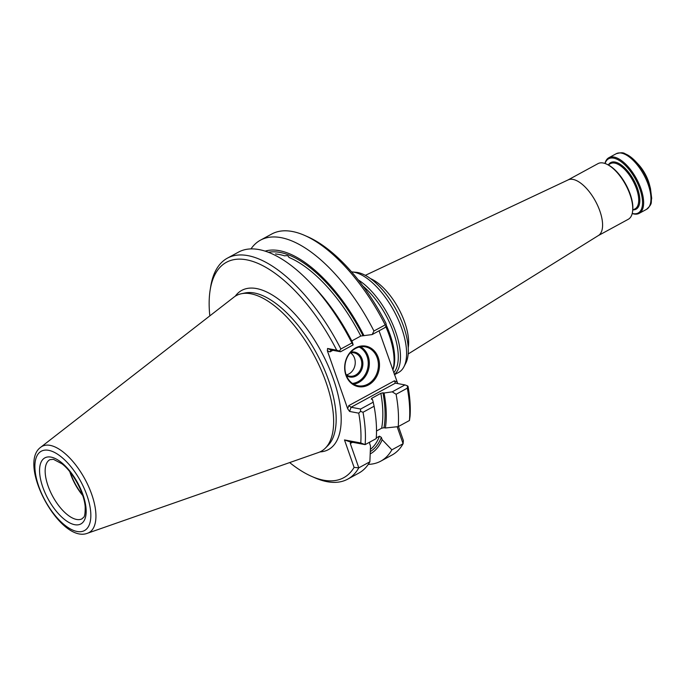 <?xml version="1.0" encoding="UTF-8"?>
<svg xmlns="http://www.w3.org/2000/svg" width="686" height="686" viewBox="0 0 686 686"><rect width="100%" height="100%" fill="white"/><g stroke="black" fill="none" stroke-linecap="round" stroke-linejoin="round"><path stroke-width="1.03" d="M394.433 374.719L398.643 372.429A56.423 25.262 -118.6 0 0 403.908 366.821L405.709 363.348A54.134 24.242 -118.6 0 0 396.782 310.921A54.134 24.242 -118.6 0 0 357.749 272.531A54.134 24.242 -118.6 0 0 356.163 272.308L352.27 271.939A56.423 25.262 -118.6 0 0 351.601 271.888M403.908 366.821A56.423 25.262 -118.6 0 0 394.604 312.181A56.423 25.262 -118.6 0 0 353.916 272.171A56.423 25.262 -118.6 0 0 352.27 271.939M408.153 354.002L598.432 235.512A31.676 14.183 -118.6 0 0 597.703 205.654A31.676 14.183 -118.6 0 0 573.007 179.415A31.676 14.183 -118.6 0 0 568.162 179.886L365.338 275.335M392.804 370.071A56.423 25.262 -118.6 0 0 385.712 326.467M394.356 374.513A56.423 25.262 -118.6 0 0 394.561 328.903A56.423 25.262 -118.6 0 0 358.246 279.897M649.591 185.083A23.753 10.633 -118.6 0 0 638.289 164.306L635.862 161.707A30.681 13.737 61.4 0 1 650.465 188.53L649.591 185.083M604.958 163.474A31.676 14.183 61.4 0 1 608.876 157.711A31.676 14.183 61.4 0 1 636.479 178.754A31.676 14.183 61.4 0 1 639.163 213.355A31.676 14.183 61.4 0 1 633.984 213.998A31.676 14.183 61.4 0 1 632.2 213.526M605.061 163.508A30.887 13.831 61.4 0 1 635.15 178.54A30.887 13.831 61.4 0 1 633.118 213.629A30.887 13.831 61.4 0 1 632.226 213.423M598.278 235.607L628.282 219.28A31.676 14.183 -118.6 0 0 632.483 212.146L632.621 211.288A30.887 13.831 -118.6 0 0 607.059 164.331L606.27 163.98A31.676 14.183 -118.6 0 0 603.165 162.994A31.676 14.183 -118.6 0 0 597.995 163.637L567.991 179.964M632.483 212.146A31.676 14.183 -118.6 0 0 606.27 163.98M70.289 472.371A33.065 14.8 -118.6 0 0 82.483 494.769M69.801 471.754A33.657 15.066 -118.6 0 0 82.732 495.524M350.52 352.853A11.876 9.981 -79.4 0 1 355.014 365.081A11.876 9.981 -79.4 0 1 346.421 374.873M350.092 352.964A11.876 9.981 -79.4 0 1 353.916 352.801A11.876 9.981 -79.4 0 1 361.556 366.298A11.876 9.981 -79.4 0 1 349.568 376.151A11.876 9.981 -79.4 0 1 346.061 374.625M350.786 352.175A12.674 10.642 -79.4 0 1 362.628 366.504A12.674 10.642 -79.4 0 1 346.421 375.602M359.198 347.056A19.002 15.967 -79.4 0 1 367.859 367.473A19.002 15.967 -79.4 0 1 352.424 383.405M360.604 346.782A19.8 16.636 -79.4 0 1 368.939 367.679A19.8 16.636 -79.4 0 1 353.642 384.177M275.678 253.837L275.721 254.026A110.866 49.641 -118.6 0 1 284.699 255.878C287.108 255.295 288.523 255.809 288.926 257.43L288.892 257.259M87.534 533.236L318.458 452.511A88.666 39.702 -118.6 0 0 325.413 448.078A88.666 39.702 -118.6 0 0 317.944 362.92A88.666 39.702 -118.6 0 0 250.827 293.771A88.666 39.702 -118.6 0 0 241.412 293.728A88.666 39.702 -118.6 0 0 233.917 297.158L40.74 447.238C16.91 464.25 60.317 544.007 87.534 533.236A49.083 21.978 -118.6 0 0 89.334 488.235A49.083 21.978 -118.6 0 0 50.104 445.368A49.083 21.978 -118.6 0 0 40.74 447.238M351.944 342.974L340.865 349.002L339.424 351.095L340.582 351.755L353.161 344.904L351.944 342.974A125.812 56.329 -118.6 0 0 311.624 284.261A125.812 56.329 -118.6 0 0 238.496 252.114L227.418 258.142A125.812 56.329 -118.6 0 0 210.722 286.482L210.173 289.904A122.64 54.914 -118.6 0 0 209.822 315.877M340.865 349.002A125.812 56.329 -118.6 0 0 227.418 258.142M360.647 409.036L360.527 411.36L363.023 412.277L374.102 406.241L373.218 402.185L360.647 409.036L351.095 407.252L348.771 405.632L347.665 408.745L349.603 411.454L351.095 407.252L395.402 383.14L394.373 380.816L348.771 405.632M355.434 348.531A19.8 16.636 -79.4 0 1 365.286 346.859A19.8 16.636 -79.4 0 1 378.012 369.368A19.8 16.636 -79.4 0 1 358.041 385.781A19.8 16.636 -79.4 0 1 344.964 369.154A19.8 16.636 -79.4 0 1 355.434 348.531M372.164 334.562L373.939 331.004L385.18 324.89L386.338 325.558L384.897 327.634L372.164 334.562L360.793 336.037L351.781 340.942M353.161 344.904L352.355 342.074A114.416 51.236 -118.6 0 0 315.611 288.549L311.624 284.261M373.939 331.004A125.812 56.329 -118.6 0 0 260.491 240.143A125.812 56.329 -118.6 0 0 250.999 248.889M364.017 335.728A114.416 51.236 -118.6 0 0 265.173 251.127M339.424 351.095L336.697 350.186A122.64 54.914 -118.6 0 0 260.5 264.539A122.64 54.914 -118.6 0 0 210.173 289.904M340.582 351.755L331.029 349.971L327.548 348.479L336.697 350.186M374.102 406.241A125.812 56.329 -118.6 0 1 376.211 438.594L365.132 444.622L360.776 442.967A122.64 54.914 -118.6 0 0 358.744 413.161L349.603 411.454M358.744 413.161L360.527 411.36M352.553 442.281L350.28 443.516L350.709 441.938L365.132 444.622A125.812 56.329 -118.6 0 0 363.023 412.277M289.663 462.578A122.64 54.914 -118.6 0 0 311.658 476.393A122.64 54.914 -118.6 0 0 354.096 467.398L358.795 467.835A125.812 56.329 -118.6 0 1 347.699 479.154A125.812 56.329 -118.6 0 1 314.84 477.782L311.658 476.393M370.226 453.918A114.416 51.236 -118.6 0 0 382.171 439.717L391.869 449.836A125.812 56.329 -118.6 0 1 380.773 461.155A125.812 56.329 -118.6 0 1 368.271 464.371M370.32 451.585A112.444 50.352 -118.6 0 0 381.356 437.394L382.171 439.717M381.356 437.394L379.452 436.185L376.262 437.925M347.699 479.154L358.778 473.126A125.812 56.329 -118.6 0 0 369.874 461.807L370.509 446.063L369.703 443.739M369.874 461.807L358.795 467.835L350.28 443.516M354.096 467.398L344.483 439.932L360.776 442.967M350.597 442.076L344.483 439.932M376.52 431.005L381.63 428.218L383.997 427.747A112.444 50.352 -118.6 0 0 382.977 392.804L380.85 393.318L371.683 398.309L371.315 399.149L372.412 399.355L373.218 402.185M409.448 420.509L410.065 416.145A122.64 54.914 -118.6 0 0 408.033 386.338L407.45 385.824L407.33 388.156A125.812 56.329 -118.6 0 1 409.448 420.509L398.206 426.623L385.369 428.004A114.416 51.236 -118.6 0 0 384.074 393.009L392.229 391.843L404.954 384.915L395.402 383.14M382.977 392.804L384.074 393.009M385.369 428.004L383.997 427.747M398.206 426.623A125.812 56.329 -118.6 0 0 396.096 394.27L392.229 391.843M327.548 348.479L327.376 350.803L347.665 408.745M332.873 350.314L329.957 351.901L331.029 349.971M355.605 347.896A20.589 17.296 -79.4 0 1 379.324 368.03A20.589 17.296 -79.4 0 1 351.318 383.268A20.589 17.296 -79.4 0 1 355.605 347.896M385.18 324.89A125.812 56.329 -118.6 0 0 304.593 235.392A125.812 56.329 -118.6 0 0 271.733 234.029L260.491 240.143M380.773 461.155L392.006 455.041A125.812 56.329 -118.6 0 0 403.102 443.722L391.869 449.836M398.455 426.486L403.385 440.575L403.102 443.722L397.16 426.743M407.33 388.156L396.096 394.27M407.45 385.824L404.954 384.915M397.76 383.577L379.058 330.815M386.338 325.558L385.978 323.363A122.64 54.914 -118.6 0 0 307.765 236.79L304.593 235.392M408.213 347.776A45.173 20.228 -118.6 0 0 398.446 308.297A45.173 20.228 -118.6 0 0 370.603 278.662M392.846 370.191L392.855 370.148A55.154 24.696 -118.6 0 0 386.287 325.224M393.747 372.772A55.154 24.696 -118.6 0 0 393.387 332.033A55.154 24.696 -118.6 0 0 362.997 286.105M623.042 153.244A30.681 13.737 61.4 0 1 635.862 161.707L628.256 155.31C624.114 153.973 624.92 151.392 616.208 153.724A31.676 14.183 61.4 0 1 643.802 174.767A31.676 14.183 61.4 0 1 646.486 209.367L639.163 213.355M608.568 164.649A26.531 11.876 61.4 0 1 633.83 180.195A26.531 11.876 61.4 0 1 633.169 209.856M608.173 164.863L610.471 163.611A25.734 11.525 61.4 0 1 614.682 163.088A25.734 11.525 61.4 0 1 634.884 184.714A25.734 11.525 61.4 0 1 635.082 208.818L632.775 210.07M49.907 459.663A33.657 15.066 -118.6 0 0 52.762 496.432A33.657 15.066 -118.6 0 0 82.08 518.788C83.246 516.79 85.313 519.362 85.184 506.722C84.069 492.119 72.339 471.496 61.937 463.787L53.431 459.32L49.907 459.663M51.047 457.116A37.619 16.841 -118.6 0 0 51.441 504.587A37.619 16.841 -118.6 0 0 86.17 511.053A37.619 16.841 -118.6 0 0 51.047 457.116M48.672 450.333A45.165 20.22 -118.6 0 0 49.143 507.331A45.165 20.22 -118.6 0 0 90.844 515.1A45.165 20.22 -118.6 0 0 48.672 450.333M360.793 336.037A110.866 49.641 -118.6 0 0 288.926 257.43M362.92 335.523A112.444 50.352 -118.6 0 0 268.466 252.285M325.413 448.078L328.045 445.42A87.576 39.213 -118.6 0 0 320.662 361.299A87.576 39.213 -118.6 0 0 254.377 293.008A87.576 39.213 -118.6 0 0 245.074 292.965L241.412 293.728M370.397 449.407A110.866 49.641 -118.6 0 0 379.452 436.185M369.968 441.99A110.866 49.641 61.4 0 1 369.54 443.036M371.683 398.309A110.866 49.641 61.4 0 1 371.846 399.252M381.63 428.218A110.866 49.641 -118.6 0 0 380.85 393.318M329.957 351.901L327.376 350.803M319.959 451.911A90.638 40.585 -118.6 0 0 331.304 373.364A90.638 40.585 -118.6 0 0 256.547 288.557A90.638 40.585 -118.6 0 0 235.238 296.223M394.373 380.816L396.954 381.922M616.208 153.724L608.876 157.711M646.486 209.367C653.183 203.322 650.577 202.593 651.7 198.391L650.465 188.53"/></g></svg>
